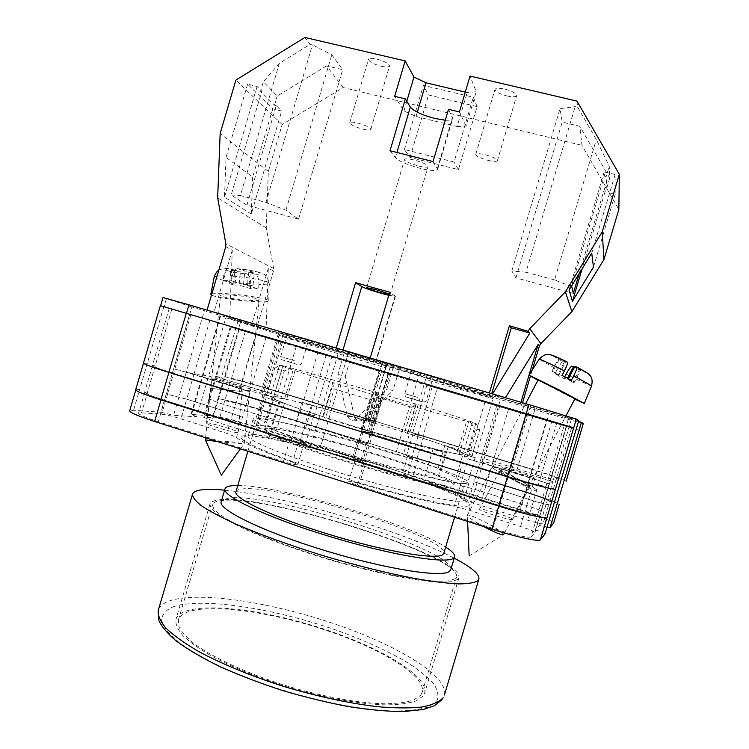 <?xml version="1.0" encoding="UTF-8"?>
<svg xmlns="http://www.w3.org/2000/svg" width="749" height="749" viewBox="0 0 749 749"><rect width="100%" height="100%" fill="white"/><g stroke="black" fill="none" stroke-linecap="round" stroke-linejoin="round"><path stroke-width="0.56" stroke-dasharray="3.75 2.81" d="M379.481 467.554C316.649 447.64 244.137 430.872 241.084 436.91C237.742 440.515 272.711 455.795 326.049 472.731C398.524 496.016 472.582 511.736 469.38 504.536C469.913 499.396 428.231 482.805 379.481 467.554M328.774 469.37C279.19 453.669 246 439.457 248.181 435.927L248.228 435.815C250.569 430.151 319.28 446.123 379.069 465.035C425.432 479.519 464.792 495.108 463.987 499.723L463.968 499.845C465.681 506.043 396.212 490.979 328.774 469.37M211.19 388.422L242.199 391.521L211.19 388.422M237.077 432.435C238.154 433.933 203.625 424.093 206.518 423.269L207.548 423.101C207.024 421.762 240.906 431.49 237.948 432.257L237.077 432.435M499.667 470.859L499.583 470.924C498.328 471.842 528.934 488.03 529.674 486.841L529.721 486.784C530.723 485.745 501.015 470.016 499.667 470.859M512.503 519.525C512.719 520.274 507.139 519.038 495.744 515.799C484.088 511.923 478.677 509.732 479.529 509.245L479.641 509.142C479.688 508.468 485.389 509.76 496.737 513.018C508.131 516.829 513.411 518.973 512.569 519.45L512.503 519.525M537.454 490.988C536.584 492.936 489.855 468.219 491.84 466.88L491.999 466.777C494.274 465.635 538.934 489.284 537.52 490.913L537.454 490.988C536.584 492.936 489.855 468.219 491.84 466.88L491.999 466.767C494.274 465.625 538.934 489.284 537.52 490.913L537.454 490.988M418.981 375.183L427.904 377.917C469.548 390.06 500.248 398.646 495.173 396.577C490.576 394.657 444.082 380.37 388.366 363.855L337.19 348.837C288.159 334.588 267.477 329.12 282.504 334.082L418.981 375.183L395.5 454.381L381.419 449.924C354.137 441.479 328.802 434.392 305.395 428.671L295.134 425.413C276.381 420.985 263.798 418.738 257.394 418.663L265.923 421.706L264.566 422.361C264.228 423.531 268.273 425.938 276.709 429.58L270.895 428.765L311.547 443.539L320.909 445.655C354.839 456.843 398.037 469.061 425.263 475.241L437.5 479.154C456.31 483.189 466.346 484.425 467.61 482.852L457.63 479.36C457.096 477.562 450.477 474.173 437.791 469.192L441.433 469.548L402.878 456.104L395.5 454.381M334.213 450.982C284.573 435.45 251.158 421.968 253.143 419.14C254.286 414.234 323.287 431.021 383.563 449.877C430.385 464.361 470.203 479.426 468.949 483.068C470.952 488.311 401.745 472.319 334.213 450.982M212.931 378.882L211.986 378.844C209.299 378.91 242.077 388.431 241.019 387.505L241.833 387.523C244.577 387.495 212.37 378.114 212.931 378.882M211.92 388.497L241.421 391.437L211.92 388.497M502.251 467.704L517.971 473.331L533.747 477.319L518.299 471.842L502.251 467.704M528.934 486.447C528.223 487.571 499.124 472.179 500.313 471.308L500.398 471.243C501.661 470.438 529.946 485.408 528.981 486.391L528.934 486.447M240.607 385.866C253.405 389.826 260.137 392.242 260.802 393.113C261.354 394.227 238.865 388.488 219.832 382.608L238.098 320.684L278.544 333.024L225.823 317.763L196.613 416.837L173.562 415.311L186.239 372.281L208.634 376.064L240.607 385.866L257.918 327.191M238.098 320.684L191.866 306.996L160.866 412.231L133.556 410.283L129.671 410.789M163.01 297.522L191.866 306.996M578.743 420.648L568.763 417.83L535.385 529.936L539.86 525.18L552.837 481.616L549.12 483.798L510.958 472.076L530.442 406.576L568.763 417.83M578.509 421.453L500.847 398.206L530.442 406.576M583.274 423.597L548.998 413.86L532.52 469.333L267.318 388.31L532.511 469.342L525.807 491.859C546.293 498.347 557.415 502.579 559.147 504.573L559.11 504.639M225.823 317.763L282.757 335.552L548.998 413.86M268.985 437.922L254.988 434.214L212.098 420.685L203.503 417.174L219.635 418.073C226.797 418.925 238.116 421.724 253.611 426.462L354.052 458.004L360.812 460.719L352.227 458.922C320.197 449.606 292.447 442.612 268.985 437.922L274.387 419.627L217.472 402.456L209.711 399.077L204.411 417.043M292.55 462.152L297.746 464.652C296.342 465.082 291.576 464.062 283.431 461.599L158.301 421.668C145.409 417.474 138.846 414.665 138.602 413.233L141.552 412.83L161.672 414.178C166.044 414.674 172.476 416.229 180.958 418.841L226.9 433.399L236.534 437.294C240.719 442.022 259.388 450.308 292.55 462.152L298.935 440.571L305.526 443.342C304.169 443.614 299.422 442.519 291.286 440.066L164.462 400.2C151.541 396.081 144.922 393.431 144.604 392.251L147.656 392.111L141.552 412.83M519.872 510.06C536.003 515.246 544.701 518.748 545.937 520.574L543.025 523.776C541.611 524.113 536.527 522.942 527.792 520.274L480.137 505.238L468.574 500.856C456.965 494.387 436.555 486.176 407.344 476.242L402.325 474.042L412.868 476.467L519.872 510.06L525.189 492.187C541.349 497.299 550.094 500.622 551.414 502.167L545.89 520.658M531.041 536.827C530.152 538.503 511.81 534.524 492.936 528.448L357.329 485.183C351.824 483.377 348.959 482.141 348.734 481.467C349.521 481.017 353.116 481.691 359.529 483.489C400.228 495.173 431.789 502.785 454.203 506.343L469.071 510.181L520.546 526.5C529.515 529.431 534.318 531.444 534.936 532.558L531.041 536.827L537.688 514.488C536.911 515.799 518.645 511.53 499.742 505.556L492.936 528.448M160.866 412.231L173.562 415.311M196.613 416.837L191.575 414.422L212.856 415.938C222.022 417.053 236.356 420.601 255.877 426.574L520.499 509.629C540.975 516.201 552.032 520.658 553.661 522.999M547.023 527.165L539.86 525.18M535.385 529.936C541.209 531.837 544.42 533.166 545 533.925M282.757 335.552L280.809 342.143L581.13 430.797L238.5 329.541L217.95 398.655C227.031 400.078 241.328 403.758 260.858 409.703L255.877 426.574M280.809 342.143L238.5 329.541M573.734 427.829L160.37 305.658M437.219 388.347L573.378 428.503L426.855 385.258L437.219 388.347L423.016 436.208L412.559 433.484L418.242 435.553L411.557 458.107L412.615 458.454L407.559 456.394L418.064 458.95L525.189 492.187M573.36 428.494L558.389 478.808C556.966 477.619 548.156 474.51 531.959 469.501L423.522 436.367L413.055 433.634L418.242 435.553M558.361 478.845L558.398 478.808C556.966 477.609 548.165 474.51 531.968 469.501L525.218 492.177C541.377 497.28 550.112 500.604 551.433 502.148L551.376 502.233M423.016 436.208L531.968 469.501L546.508 420.648M475.044 457.817L465.017 454.484C464.333 453.192 457.592 450.243 444.784 445.627L448.361 446.207C465.887 452.377 474.81 456.207 475.119 457.705L467.61 482.852M382.355 362.244L362.563 429.065L367.216 431.049C398.15 440.178 424.215 447.34 445.402 452.527L437.5 479.154M362.563 429.065C389.639 437.126 413.167 443.67 433.137 448.698L445.402 452.527M264.622 394.199L273.188 397.082L271.934 397.419C271.709 398.206 275.866 400.238 284.405 403.533L278.665 402.438C267.131 398.112 261.504 395.463 261.776 394.508L264.622 394.199L257.394 418.663M390.229 366.729L373.639 422.754L301.969 402.307L295.134 425.413M373.639 422.754L301.969 402.307M171.858 309.112L331.91 356.318L171.858 309.112L155.23 365.802L152.44 365.652C152.852 366.495 159.537 368.939 172.485 372.974L164.462 400.2M155.165 365.793L152.375 365.643C152.787 366.486 159.471 368.92 172.42 372.955L300.134 412.334L314.29 415.892L308.27 413.579L300.162 440.983M172.485 372.974L299.534 412.137L313.7 415.704L308.27 413.579M389.864 373.461L566.647 425.938L389.864 373.461L372.15 433.268L372.777 433.456L361.992 430.881L508.346 476.514C527.277 482.384 545.459 487 546.096 486.167L537.688 514.488M372.15 433.268L361.308 430.684L370.025 433.886L508.328 476.523C527.296 482.384 545.469 487 546.105 486.157L564.297 425.039M379.977 371.373L230.233 326.938L379.977 371.373L365.727 419.487L374.341 421.65L265.127 387.954C249.614 383.282 238.369 380.239 231.375 378.844L224.747 400.762C231.825 401.867 243.125 404.769 258.62 409.478L253.611 426.462M365.727 419.487L373.798 421.49L366.935 419.075L265.09 387.945C249.576 383.273 238.322 380.239 231.329 378.835M423.522 436.367L416.931 458.575L525.218 492.177M416.931 458.575L406.417 456.019L411.557 458.107M298.935 440.571L304.188 442.884C302.83 443.155 298.083 442.06 289.938 439.607L164.621 400.219C151.71 396.09 145.091 393.44 144.772 392.27L147.656 392.111M372.777 433.456L364.557 461.206L366.008 461.627L359.529 483.489M364.557 461.206C358.078 459.352 354.464 458.594 353.697 458.912L362.338 462.395L499.695 505.575C518.617 511.558 536.883 515.818 537.66 514.516M366.008 461.627C359.604 459.802 356.028 459.053 355.279 459.38L363.939 462.863L499.742 505.556M547.051 517.428C546.311 519.16 522.999 513.748 498.75 506.081L160.998 399.863C144.613 394.62 136.224 391.268 135.85 389.789L139.651 389.602L133.556 410.283M280.941 342.19L260.961 409.712L525.807 491.859L260.858 409.703M163.797 306.734L139.651 389.602M365.222 419.337L358.602 441.667L367.235 443.633L258.723 409.488C243.228 404.778 231.937 401.876 224.859 400.781M358.602 441.667L365.98 443.268L359.183 440.684L258.62 409.478M541.237 511.314L566.665 425.947L549.317 484.229L534.683 478.939L526.772 505.547C535.778 508.412 540.609 510.312 541.284 511.258L541.246 511.295C540.591 510.331 535.76 508.421 526.772 505.547L520.546 526.5M475.241 489.415L526.79 505.538L475.091 489.387L460.27 485.446L475.241 489.415L469.071 510.181M499.733 406.23L482.852 463.022L468.078 458.94L460.27 485.446M571.609 427.829L556.001 480.249L540.89 476.317L481.289 457.667L540.9 476.317L556.001 480.249L548.745 504.583C547.36 504.789 542.304 503.553 533.56 500.903C542.323 503.543 547.379 504.779 548.745 504.583L543.025 523.776M481.317 457.676L468.574 500.856M474.154 481.804L533.578 500.884L474.22 481.841M266.138 337.181L249.979 391.914L194 374.275L174.835 369.154L167.42 394.33L186.744 399.198L180.958 418.841M256.205 334.279L240.204 388.478L249.979 391.914L236.534 437.294M186.744 399.198L232.742 413.588L242.442 417.277M240.204 388.478L193.963 374.266L174.835 369.154M274.387 419.627L217.556 402.466L209.711 399.077M282.392 342.321L267.543 392.57L281.465 396.455L274.537 419.655M231.029 327.191L216.545 376.298L215.656 376.251L224.372 379.35L217.556 402.466M260.961 409.712C241.431 403.777 227.134 400.088 218.062 398.665M559.166 504.554C557.434 502.57 546.311 498.338 525.807 491.859L520.499 509.629M139.483 389.583L135.681 389.77M242.47 417.305L232.77 413.617L186.66 399.189L167.42 394.33M555.486 489.05C554.915 490.183 531.734 484.313 507.419 476.785L168.918 372.403C152.487 367.272 144.023 364.183 143.527 363.125L143.499 363.237M566.094 481.214L566.132 481.176C564.259 479.641 553.052 475.69 532.511 469.342M224.578 376.756C233.529 378.573 247.779 382.421 267.318 388.31C247.741 382.411 233.491 378.563 224.531 376.756M224.372 379.35L281.399 396.446M534.898 532.623L549.317 484.229L534.683 478.948L468.134 458.959M448.361 446.207L441.433 469.548M388.366 363.855L386.428 366.186C446.161 383.872 494.743 398.74 492.683 398.599L425.563 379.584L402.878 456.104M386.428 366.186L367.216 431.049M433.137 448.698L425.263 475.241M348.528 352.311L320.909 445.655M385.229 365.362L385.529 367.796C331.526 351.805 278.871 335.795 279.246 335.374L338.585 352.114L311.547 443.539M338.585 352.114L337.19 348.837M278.665 402.438L270.895 428.765M385.529 367.796L369.716 421.172M284.405 403.533L276.709 429.58M273.188 397.082L265.923 421.706M312.249 405.499L305.395 428.671M425.563 379.584L427.904 377.917M444.784 445.627L437.791 469.192M465.017 454.484L457.63 479.36M147.216 363.331L143.527 363.125M566.122 481.195L566.132 481.176C564.269 479.632 553.062 475.69 532.52 469.333M216.545 376.298L224.41 379.35L267.543 392.57M482.852 463.022L534.683 478.948L551.751 421.593M147.141 363.321L143.462 363.106M571.384 419.328L552.837 481.616L516.763 470.55C499.106 465.12 481.925 460.701 481.991 461.656C483.161 462.938 492.814 466.402 510.958 472.076M219.832 382.608L186.239 372.281L204.365 310.779M205.338 439.878L234.54 442.172L243.2 443.726L217.809 441.657M214.233 276.905C213.474 278.881 233.838 282.757 250.681 283.946L250.409 288.562L258.658 289.002L247.385 285.603L248.78 272.252L255.147 274.312C257.759 275.576 259.023 278.937 258.939 284.377C265.614 284.517 268.994 284.096 269.069 283.122C269.443 281.212 249.38 277.355 232.34 276.156L231.628 280.866L223.09 280.426L223.811 275.735L217.144 275.922M211.883 293.758L225.159 293.617C243.359 294.554 269.397 298.917 268.797 300.826C268.526 301.875 263.573 302.147 253.958 301.613C238.079 300.742 215.178 297.241 211.499 295.059M258.939 284.377L258.658 289.002M240.401 448.876L244.211 443.642L259.182 299.834C258.92 300.508 255.634 300.677 249.342 300.33C237.377 299.694 220.112 296.838 220.524 295.518C220.73 294.853 223.932 294.675 230.14 295.003C242.33 295.63 259.763 298.561 259.182 299.834M248.78 272.252L254.37 272.514L250.512 271.26L244.895 270.998L238.304 268.863C255.278 270.211 267.936 274.443 255.147 274.312M232.34 276.156C233.201 271.606 234.849 269.134 237.274 268.732L238.304 268.863M223.09 280.426L235.083 283.993L229.531 283.702L230.926 270.333L236.487 270.595L228.454 268.376C226.161 268.994 224.616 271.447 223.811 275.735M230.926 270.333L234.877 271.587L240.41 271.85L246.842 273.909C230.701 272.645 217.173 268.442 229.821 268.47M250.681 283.946C250.756 278.516 249.483 275.173 246.842 273.909M247.385 285.603L252.965 285.903L254.37 272.514M231.628 280.866L243.491 284.433L249.099 284.732L252.965 285.903M249.099 284.732L250.512 271.26M243.491 284.433L244.895 270.998M235.083 283.993L236.487 270.595M229.531 283.702L233.491 284.873L234.877 271.587M233.491 284.873L239.015 285.163L240.41 271.85M250.409 288.562L239.015 285.163M503.628 534.599C502.673 532.352 496.222 528.045 484.275 521.669C475.091 517.007 469.501 514.806 467.507 515.078L467.32 515.293C467.928 517.091 473.331 520.836 483.545 526.51M537.932 380.202L574.783 399.077M564.68 376.766L563.8 378.395L554.897 373.807L557.209 369.482L539.158 359.202M538.128 379.827L574.979 398.702M554.897 373.807L557.874 374.481L564.531 361.758L562.761 361.533C561.825 361.823 559.971 364.482 557.209 369.482M567.452 362.142L565.607 361.898L559.522 358.771L564.531 361.758M568.454 378.704L568.07 379.434L574.155 382.57L580.878 369.763L574.614 366.954M580.878 369.763L574.783 366.626M529.037 375.109L530.442 376.092M557.874 374.481L551.835 371.364L558.482 358.649M562.059 375.427L558.904 374.715L552.818 371.579L559.522 358.771M552.818 371.579L551.835 371.364M558.904 374.715L565.607 361.898M568.07 379.434L571.431 380.258M574.155 382.57L573.013 382.28L579.679 369.566M573.013 382.28L566.974 379.163L567.48 378.198M563.8 378.395L566.974 379.163M506.876 95.919C512.522 97.136 515.789 97.042 516.679 95.629C516.323 93.353 512.344 91.181 504.751 89.103C499.096 87.905 495.838 88.008 494.986 89.412C495.389 91.696 499.349 93.868 506.876 95.919M487.796 160.286C493.404 161.597 496.606 161.709 497.402 160.642C496.905 158.816 492.87 156.841 485.296 154.734C479.669 153.433 476.476 153.32 475.727 154.388C476.261 156.232 480.278 158.198 487.796 160.286M381.232 66.258C386.072 67.316 388.834 67.232 389.536 66.015C388.974 63.59 384.714 61.268 376.756 59.04C371.916 57.991 369.163 58.076 368.499 59.293C369.098 61.736 373.339 64.058 381.232 66.258M362.656 129.1C367.478 130.232 370.184 130.335 370.802 129.408C370.1 127.442 365.784 125.336 357.835 123.089C353.022 121.956 350.326 121.862 349.736 122.789C350.476 124.765 354.783 126.871 362.656 129.1M390.014 150.736L395.388 157.721C399.151 161.316 407.381 164.846 420.049 168.3C430.422 170.8 436.293 171.156 437.65 169.368L433.034 161.578M418.382 165.95C424.093 167.327 427.314 167.514 428.044 166.531C427.351 164.611 422.736 162.449 414.197 160.033C408.486 158.676 405.284 158.479 404.591 159.462C405.331 161.41 409.928 163.572 418.382 165.95M389.162 294.039L390.107 294.685L388.965 294.713M420.582 372.993L433.259 376.878L420.582 372.993M294.909 336.104L308.485 340.271L294.909 336.104M477.113 106.62L473.274 97.239L423.391 85.377L428.531 94.983L477.113 106.62L458.444 169.63L410.049 157.412L404.404 149.528L454.081 161.999L473.274 97.239M576.973 101.106L577.657 107.21L575.157 106.62L560.009 108.671L562.227 122.087L579.801 126.281L581.954 145.343L618.852 209.458M207.267 310.189L266.082 329.036L268.292 268.329L273.507 270.979L273.6 268.442L266.26 227.968L268.32 171.418L282.158 124.503L343.154 87.549L581.954 145.343M343.154 87.549L326.611 65.875L342.668 69.704L331.798 54.78L312.436 44.856L310.17 44.322L304.918 37.45M465.288 92.127L467.142 92.567L476.224 91.734L470.035 76.08M577.657 107.21L596.326 139.492L609.246 166.175L609.723 178.14L579.801 126.281M579.267 273.413L604.864 187.39L605.042 191.753L615.144 194.272L615.107 174.554L604.209 171.867L604.377 175.79L571.637 285.856M604.209 171.867L569.053 290.06M605.042 191.753L582.142 268.732M604.377 175.79L606.138 176.642L609.246 166.175M604.864 187.39L606.821 187.887L606.138 176.642M246.908 205.198L276.259 105.628L281.661 111.021L272.767 108.802L247.601 84.15L257.104 86.491L261.776 91.153L231.188 194.983L246.908 205.198L298.561 219.148L285.949 210.179L265.979 202.399L240.382 195.517L279.34 63.319L310.17 44.322M279.34 63.319L263.376 81.772L277.233 96.041L326.611 65.875M282.158 124.503L235.879 80.087M399.685 367.909L344.69 351.393L399.685 367.909L392.982 390.538L386.821 389.04L393.712 365.784M522.53 402.709L522.016 404.441L504.564 399.105L489.49 393.019M342.986 350.017L370.352 358.05M342.892 350.326L336.395 348.088M266.082 329.036L522.016 404.441M266.26 227.968L217.669 197.83M268.32 171.418L220.15 133.519M251.289 214.055L224.513 197.109L226.039 157.393L252.666 177.017L251.289 214.055L281.661 111.021M504.564 399.105L505.435 397.7M225.739 246.73L232.293 250.063L229.756 317.024M273.6 268.442L225.852 243.846M532.249 370.006L530.554 375.717M273.507 270.979L257.094 326.592M337.874 374.425L345.28 376.298L354.492 416.959L347.311 416.191L337.874 374.425L344.69 351.393M345.28 376.298L351.918 353.874M347.311 416.191L350.055 419.749C352.189 420.695 354.155 420.395 355.944 418.831L386.821 389.04M354.492 416.959L357.17 420.414C359.248 421.341 361.168 421.041 362.909 419.524L392.982 390.538M268.292 268.329L251.636 324.794M232.293 250.063L213.924 312.38M520.967 402.26L520.508 403.795M257.104 86.491L224.513 197.109M272.767 108.802L252.666 177.017M247.601 84.15L226.039 157.393M261.776 91.153L260.568 91.294L263.376 81.772M276.259 105.628L274.537 105.197L260.568 91.294M615.107 174.554L591.729 253.106M615.144 194.272L593.48 267.084M388.787 295.293L395.435 296.267L389.695 292.232M528.223 330.964L529.683 333.324M445.29 120.205C449.7 120.477 452.171 119.934 452.696 118.576L448.511 109.317M404.404 149.528L423.391 85.377M410.049 157.412L428.531 94.983M458.444 169.63L454.081 161.999M417.324 112.2L416.051 116.488L403.936 110.927L394.667 96.321M403.936 110.927L406.791 101.274M416.051 116.488L457.087 126.515L467.142 92.567M457.087 126.515L466.047 126.066L476.224 91.734M466.047 126.066L459.418 111.947M265.979 202.399L312.436 44.856M231.188 194.983L240.382 195.517M274.537 105.197L277.233 96.041M298.561 219.148L342.668 69.704M285.949 210.179L331.798 54.78M571.421 286.577L554.569 279.92L596.326 139.492M554.569 279.92L525.957 272.233L575.157 106.62M525.957 272.233L511.81 270.96L515.958 277.888L573.322 293.393M515.958 277.888L562.227 122.087M606.821 187.887L609.723 178.14M511.81 270.96L560.009 108.671M423.119 696.036L416.088 700.942C408.814 703.367 398.945 704.687 386.465 704.893C359.604 704.313 321.789 697.45 284.208 685.981C255.718 676.787 231.272 666.676 210.853 655.656C198.757 648.522 189.366 641.762 182.662 635.367C177.616 629.319 175.36 624.02 175.903 619.47C176.989 616.024 180.06 613.328 185.125 611.381C209.654 602.308 272.018 611.53 327.425 630.218C382.833 648.793 428.84 676.413 424.617 693.143L423.119 696.036M457.789 579.417L451.535 581.683C444.775 582.376 435.366 582.095 423.316 580.821C397.251 577.451 359.885 568.94 322.229 557.584C293.636 548.661 268.835 539.626 247.844 530.479C235.345 524.693 225.486 519.422 218.296 514.694C212.735 510.369 209.954 506.811 209.973 504.049C210.638 502.027 213.306 500.688 217.987 500.042C263.461 492.421 464.661 556.348 458.912 577.788L457.789 579.417M283.796 365.98L279.667 365.147L274.312 368.583L284.367 370.839L276.756 396.605L286.577 399.404L295.527 369.098L283.796 365.98M472.45 422.183L463.135 453.529L471.748 456.675L467.048 456.75L456.927 453.885L466.618 421.266L476.13 423.588L472.45 422.183C466.655 419.786 447.818 413.738 415.938 404.029L295.527 369.098M471.72 456.45L479.734 429.786L475.25 429.14L467.048 456.75M224.597 490.174C283.684 495.604 401.689 530.554 454.203 558.183M221.198 501.699C221.77 499.939 224.101 498.778 228.202 498.216C268.994 491.288 456.431 550.684 450.776 569.699M237.789 485.511C280.201 485.446 410.134 523.935 445.674 547.088M235.944 491.747C236.403 490.333 238.379 489.425 241.852 489.013C277.383 483.573 449.063 537.651 443.82 553.324M260.586 425.582C294.207 426.677 466.346 479.463 463.2 488.095L462.245 488.779C456.253 491.082 405.892 479.8 350.392 463.051C294.844 446.329 253.162 429.917 255.222 426.49C255.493 425.704 257.281 425.404 260.586 425.582M269.294 428.316C299.029 428.999 457.124 477.45 453.838 485.183L452.855 485.839C446.947 487.796 400.968 477.422 350.832 462.283C300.667 447.162 262.843 432.285 264.659 429.14C264.893 428.456 266.438 428.175 269.294 428.316M462.208 454.353L463.097 454.034C465.466 449.363 307.174 401.473 278.272 397.925L273.862 397.981C272.43 399.826 310.648 413.411 360.859 428.447C411.032 443.492 456.684 455.008 462.208 454.353M376.251 392.13L367.684 421.05C333.165 410.892 306.126 403.683 286.577 399.404M463.135 453.529C457.658 450.074 439.045 443.286 407.297 433.165L415.938 404.029M279.667 365.147L282.953 366.13L273.376 397.841C273.694 399.741 290.331 406.07 323.296 416.819L333.389 382.73L332.818 382.608L379.846 396.689L369.66 431.087C408.317 442.509 444.063 451.778 456.927 453.885M379.846 396.689C418.513 408.13 454.034 418.167 466.618 421.266M282.953 366.13L282.729 366.177C283.356 367.029 300.246 372.553 333.389 382.73M273.647 397.625L266.475 395.116L276.756 396.605M367.684 421.05L407.297 433.165M369.66 431.087L361.065 429.018L325.506 418.064L323.296 416.819M279.517 365.222L270.258 396.577M284.657 398.814L293.608 368.527M266.475 395.116L274.312 368.583M379.06 396.53L368.808 431.04M322.716 416.762L332.818 382.608M361.065 429.018L369.781 399.601L334.148 388.843L325.506 418.064M475.849 423.204L466.646 454.606M459.062 454.54L468.752 421.912M376.925 392.279L368.405 421.116M407.653 433.184L416.275 404.104M374.818 422.829L382.037 398.459L412.006 407.475L404.741 431.986M291.867 368.021L284.367 370.839M415.62 403.88L412.006 407.475M376.916 392.392L382.037 398.459M470.522 422.417L475.25 429.14M475.933 423.354L479.678 429.664M369.781 399.601L378.994 396.652M334.148 388.843L333.455 382.833M420.723 695.184L422.239 692.291C426.387 675.916 381.288 648.803 326.864 630.564C272.43 612.223 211.227 603.217 187.306 612.158C182.4 614.068 179.414 616.699 178.365 620.05L179.048 627.138C182.016 632.596 187.765 638.625 196.275 645.226C215.478 658.745 247.853 673.594 284.433 685.213C321.218 696.458 358.265 703.199 384.64 703.798C396.895 703.611 406.604 702.337 413.766 699.978L420.723 695.184M220.187 500.772C264.519 493.188 462.292 556.011 456.516 576.983L455.373 578.621L449.185 580.821C442.519 581.486 433.268 581.196 421.425 579.932C395.837 576.608 359.23 568.257 322.36 557.134C285.659 545.796 252.666 532.923 232.565 522.362C223.586 517.297 217.36 512.896 213.877 509.17L212.416 504.686C213.062 502.71 215.656 501.409 220.187 500.772M217.95 398.655L212.856 415.938M220.506 316.293L191.575 414.422M240.345 322.735L238.351 329.494M166.4 298.72L164.022 306.8M460.401 485.474L454.203 506.343M485.034 401.848L468.078 458.94M363.939 462.863L357.329 485.183M418.064 458.95L412.868 476.467M412.615 458.454L407.344 476.242M432.192 386.812L417.783 435.403M496.737 405.686L481.289 457.667M485.839 486.035L480.137 505.238M540.89 476.317L527.792 520.274M558.351 478.845L551.395 502.214M289.938 439.607L283.431 461.599M326.274 354.68L308.803 413.757M232.742 413.588L226.9 433.399M167.514 394.339L161.672 414.178M190.78 314.898L174.798 369.154M155.23 365.802L147.497 392.092M164.621 400.219L158.301 421.668M260.418 415.835L254.988 434.214M296.239 346.441L281.465 396.455M357.442 441.32L352.227 458.922M359.183 440.684L354.052 458.004M224.747 400.762L219.635 418.073M245.326 331.554L231.375 378.844M216.517 376.298L209.795 399.086M217.472 402.456L212.098 420.685M493.001 461.646L485.764 485.998M299.534 412.137L291.286 440.066M194 374.275L186.66 399.189M240.195 388.469L232.77 413.617M267.477 392.551L260.586 415.873M265.09 387.945L258.723 409.488M366.935 419.075L360.428 441.049M526.959 413.869L499.695 505.575M370.727 434.083L362.338 462.395M482.918 463.041L475.091 489.387M508.562 409.151L492.964 461.627M556.657 423.363L540.9 476.317M317.932 352.124L300.134 412.334M189.703 314.252L172.42 372.955M209.795 320.563L193.963 374.266M239.109 329.532L224.41 379.35M278.834 341.544L265.127 387.954M381.494 371.888L367.469 419.234M388.104 372.852L370.025 433.886M516.763 470.55L535.17 408.682M591.598 385.885C589.706 385.613 581.215 381.672 566.122 374.069M553.034 355.56C551.816 355.419 555.056 357.404 562.761 361.533M571.759 366.167C589.323 374.622 590.989 374.875 576.739 366.926M395.388 157.721L396.933 152.478M294.263 360.569L280.66 356.655L294.263 360.569M288.15 361.823L292.747 362.984L288.15 361.823M417.502 397.335L404.797 393.684L417.502 397.335M413.317 399.254C404.086 396.418 405.059 396.633 416.229 399.9C425.507 402.747 424.543 402.531 413.317 399.254M362.909 419.524L355.944 418.831M395.107 295.883L376.092 360.082M437.416 168.366L452.518 117.359M172.71 606.962C201.64 596.925 273.554 608.291 335.683 629.975C362.563 639.58 385.829 650.038 405.462 661.339C417.296 668.791 426.49 676.019 433.044 683.032C437.819 689.773 439.083 695.737 436.826 700.914L428.091 707.028C418.644 709.93 405.602 711.241 388.946 710.979C370.455 709.715 349.792 706.747 326.957 702.103C303.495 696.542 280.295 689.782 257.356 681.815L225.758 669.007C206.808 660.028 191.276 651.227 179.151 642.595L166.531 630.695L161.531 620.537C161.821 614.76 165.548 610.238 172.71 606.962M444.419 695.025C449.044 675.87 395.968 644.533 333.146 623.411C270.258 602.168 199.056 591.101 169.733 600.801C163.404 602.992 159.584 606.147 158.273 610.266M248.228 435.815L241.084 436.91M206.518 423.269L210.207 388.254M479.529 509.245L499.583 470.924M253.143 419.14L248.181 435.927M210.984 388.328L211.986 378.844M500.313 471.308L502.167 467.751M528.981 486.391L533.747 477.319M241.421 391.437L241.833 387.523M219.934 316.097L190.92 414.506M541.284 511.258L534.936 532.558M355.279 459.38L348.734 481.467M551.414 502.167L545.937 520.574M407.559 456.394L402.325 474.042M304.188 442.884L297.746 464.652M144.772 392.27L138.602 413.233M365.98 443.268L360.812 460.719M208.821 399.133L203.503 417.174M468.949 483.068L463.968 499.845M413.055 433.634L406.417 456.019M573.378 428.503L551.433 502.148M313.7 415.704L305.526 443.342M152.44 365.652L144.604 392.251M215.656 376.251L208.905 399.142M373.798 421.49L367.235 443.633M361.992 430.881L353.697 458.912M427.754 377.88L493.46 397.054L475.119 457.705M385.304 365.39L292.157 337.219C278.197 332.837 280.379 333.389 279.424 333.651L261.776 394.508M271.934 397.419L264.566 422.361M426.855 385.258L412.559 433.484M331.91 356.318L314.29 415.892M169.255 308.298L152.375 365.643M230.233 326.938L215.684 376.26M388.478 373.92L374.341 421.65M379.2 370.259L361.308 430.684M481.991 461.656L500.847 398.206M260.802 393.113L278.544 333.024M512.569 519.45L529.721 486.784M237.948 432.257L242.199 391.521M463.987 499.723L469.38 504.536M237.274 268.732C243.406 269.031 250.737 270.23 259.266 272.308C264.294 274.668 267.103 273.872 269.069 283.122L268.797 300.826M205.563 437.753L220.524 295.518M228.454 268.376C223.268 268.563 220.037 269.247 218.764 270.417M469.174 555.936L503.609 534.646M504.47 532.998L566.047 415.714M467.339 515.246L525.686 403.636M467.601 521.416L467.32 515.293M497.402 160.642L516.679 95.629M370.802 129.408L389.536 66.015M390.107 294.685L428.044 166.531M287.354 333.988L280.66 356.655C282.504 361.795 277.842 357.863 292.803 362.993C299.282 365.512 301.21 364.922 301.791 362.891L308.485 340.271M411.669 370.493L404.797 393.684C406.239 398.786 402.812 395.21 416.266 399.9C424.702 403.056 425.451 401.998 426.378 400.088L433.259 376.878M357.17 420.414L350.055 419.749M395.435 296.267L376.494 360.241M366.645 287.691L404.591 159.462M437.65 169.368L452.696 118.576M349.736 122.789L368.499 59.293M475.727 154.388L494.986 89.412M442.715 698.705L442.079 699.613M209.973 504.049L175.903 619.47M454.54 517.25L463.2 488.095M453.838 485.183L463.097 454.034M264.659 429.14L273.862 397.981M282.729 366.177L273.376 397.841M247.9 451.273L255.222 426.49M471.748 456.675L479.734 429.786M476.13 423.588L479.529 429.86M458.912 577.788L424.617 693.143M422.239 692.291L456.516 576.983M178.365 620.05L212.416 504.686"/><path stroke-width="1.12" d="M160.595 305.714L163.01 297.522L188.991 304.824L186.501 313.269M578.752 420.648L544.982 533.99L578.752 420.648L576.337 419.075L528.934 404.591L188.991 304.824M578.509 421.453L581.421 422.38L550.103 527.53L553.661 522.999L559.138 504.601M583.256 423.578L581.121 430.797L583.274 423.597L581.421 422.38M526.201 413.607L573.715 427.819L555.477 489.05C554.906 490.192 531.715 484.322 507.401 476.795L168.853 372.384C152.422 367.263 143.958 364.164 143.462 363.106L160.37 305.658L526.201 413.607L498.703 506.099C522.961 513.777 546.283 519.188 547.023 517.456L540.385 539.804C539.505 542.014 516.089 536.958 491.878 529.169L154.631 421.49C138.265 416.154 129.952 412.596 129.671 410.789L135.766 390.07M550.103 527.53L547.023 527.165M540.385 539.804L544.982 533.99M573.734 427.829L576.337 419.075M566.104 481.214L581.14 430.797L566.122 481.195M498.703 506.099L160.838 399.844C144.445 394.601 136.056 391.25 135.681 389.77L143.499 363.237M217.809 441.657L205.338 439.878L205.563 437.753M211.499 295.059L210.806 294.357L211.883 293.758M483.545 526.51L486.681 528.167C496.231 532.998 501.849 535.179 503.543 534.72L504.47 532.998M539.158 359.202L539.186 359.164C541.003 359.436 549.41 363.331 564.39 370.858L562.059 375.427L571.431 380.258L573.762 375.689L591.598 385.885L584.267 403.43L560.346 390.529L529.037 375.109M574.783 399.077L584.267 403.439M564.68 376.766L566.122 374.069C568.894 369.07 570.775 366.43 571.759 366.167L574.614 366.954M566.047 415.714L574.979 398.702L538.128 379.827M564.39 370.858C566.768 366.064 567.836 363.19 567.592 362.235L553.034 355.56M568.454 378.704L574.783 366.626L576.899 367.038C577.17 368.031 576.131 370.914 573.762 375.689M530.442 376.092L537.932 380.202M567.48 378.198L573.64 366.448M396.933 152.478L410.349 107.126C413.954 111.283 422.108 115.056 434.804 118.454L445.29 120.205M388.965 294.713L380.838 292.793C372.412 290.34 367.684 288.637 366.645 287.691L375.858 289.573L389.162 294.039M405.143 60.903L394.667 96.321L405.349 98.896L390.014 150.736L433.034 161.578L448.511 109.317L459.418 111.947L470.035 76.08L576.973 101.106L619.329 174.311L602.215 231.806L565.392 291.829L529.749 328.661L528.12 331.301L509.414 325.703L489.425 392.991L370.221 358.003L389.695 292.232L355.578 282.691L336.245 348.032L207.061 310.114L225.739 246.73L225.852 243.846L217.669 197.83L220.15 133.519L235.879 80.087L304.918 37.45L405.143 60.903L413.972 76.997L426.022 82.811L465.288 92.127M602.215 231.806L603.966 259.463L618.852 209.458L619.329 174.311M571.637 285.856L573.322 293.393L579.267 273.413M572.442 301.323L569.053 290.06L591.729 253.106L593.48 267.084L572.442 301.323L582.142 268.732M505.435 397.7L538.194 344.334L520.967 402.26M603.966 259.463L571.899 311.621L540.825 343.622L539.411 345.916L538.194 344.334M540.825 343.622L529.749 328.661M528.12 331.301L529.683 333.324L492.542 393.908M571.899 311.621L565.392 291.829M539.411 345.916L532.249 370.006M530.554 375.717L522.53 402.709M388.787 295.293C379.621 293.149 364.126 288.14 361.758 286.539L355.578 282.691M529.328 332.865L511.295 327.819L491.737 393.674M509.414 325.703L511.295 327.819M410.349 107.126L405.349 98.896M406.791 101.274L413.972 76.997M417.324 112.2L426.022 82.811M454.203 558.183C471.402 567.143 479.632 574.109 478.901 579.089L477.946 580.625C474.66 582.759 468.181 583.855 458.5 583.911C446.994 583.312 432.679 581.552 415.573 578.631C387.514 573.275 356.683 565.607 323.072 555.627C289.741 545.291 260.849 534.852 236.412 524.309C221.882 517.662 210.45 511.642 202.127 506.249C195.704 501.343 192.493 497.345 192.493 494.256C193.298 491.868 196.631 490.361 202.502 489.734C208.091 489.153 215.459 489.303 224.597 490.174M445.674 547.088C452.171 551.217 455.149 554.457 454.596 556.835L450.776 569.699L449.606 571.272C442.472 577.966 386.072 569.287 324.383 550.393C262.646 531.565 217.687 509.376 221.198 501.699L225 488.816C225.524 487.206 227.827 486.185 231.89 485.755L237.789 485.511M454.596 556.835L453.473 558.258C446.535 564.297 390.304 555.028 328.586 536.172C266.841 517.39 221.685 495.857 225 488.816M454.54 517.25L443.82 553.324L442.65 554.719C435.778 560.018 384.649 551.423 329.242 534.458C273.788 517.55 233.014 498.151 235.944 491.747L247.9 451.273M498.74 506.109L491.878 529.169M555.486 489.05L547.023 517.456M559.11 504.639L553.614 523.083M160.988 399.891L154.631 421.49M168.918 372.403L160.838 399.844M186.286 313.213L168.853 372.384M528.934 404.591L526.247 413.617M217.144 275.922L214.233 276.905L210.806 294.357M361.758 286.539L342.986 350.017M442.079 699.613L434.42 705.717L422.904 709.546L403.664 711.55C387.916 711.503 369.716 709.883 349.053 706.691C327.416 702.609 305.199 697.207 282.42 690.484C259.969 683.163 239.146 675.214 219.963 666.647C202.296 657.968 187.756 649.458 176.352 641.116C167.205 633.195 161.372 626.295 158.825 620.406L158.273 610.266C157.665 615.406 160.277 621.417 166.109 628.317C173.852 635.629 184.75 643.391 198.813 651.593C221.919 664.007 251.73 676.281 284.283 686.618C317.848 696.589 348.94 703.283 377.552 706.691C395.06 708.189 409.843 708.301 421.893 707.037C432.145 705.043 439.214 701.944 443.108 697.759L442.715 698.705M240.401 448.876L221.32 475.184L205.385 439.935M218.764 270.417C217.201 270.895 215.684 273.057 214.233 276.905M529.084 374.959L539.186 359.164C545.6 352.788 548.099 354.661 550.356 354.764C552.64 355.157 558.389 357.648 567.592 362.235M525.686 403.636L538.138 379.818M576.899 367.029C587.029 372.525 587.796 373.367 589.248 374.706C589.95 375.839 593.348 377.14 591.598 385.885M469.174 555.936L467.601 521.416M444.419 695.025L478.901 579.089M158.273 610.266L192.493 494.256"/></g></svg>
